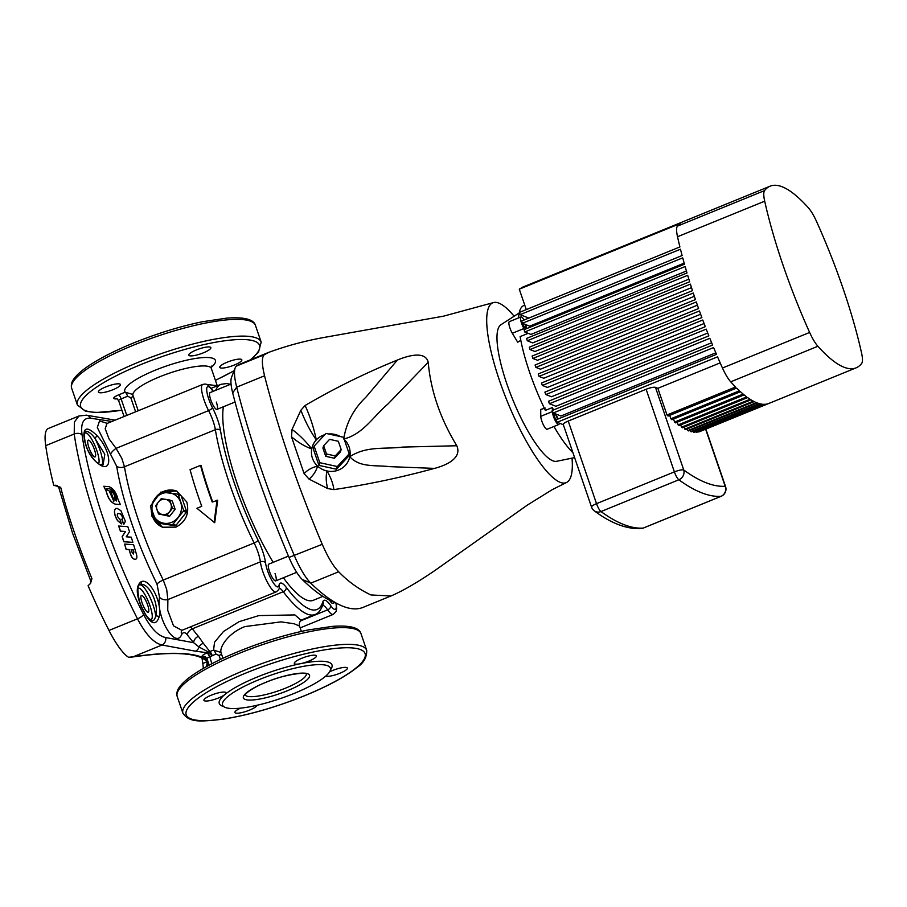 <?xml version="1.0" encoding="UTF-8"?>
<svg xmlns="http://www.w3.org/2000/svg" width="907" height="907" viewBox="0 0 907 907"><rect width="100%" height="100%" fill="white"/><g stroke="black" fill="none" stroke-linecap="round" stroke-linejoin="round"><path stroke-width="1.36" d="M223.394 406.767A110.529 27.142 67.8 0 0 237.498 484.621A110.529 27.142 67.8 0 0 273.166 562.34M283.358 577.759A110.529 27.142 67.8 0 0 313.244 600.321L322.858 596.398M164.02 523.271A15.544 14.671 111.5 0 1 152.795 513.702A15.544 14.671 111.5 0 1 155.516 498.442A15.544 14.671 111.5 0 1 169.462 492.75A15.544 14.671 111.5 0 1 180.686 502.319A15.544 14.671 111.5 0 1 177.965 517.58A15.544 14.671 111.5 0 1 164.02 523.271L156.469 522.171L159.417 523.328L174.994 525.731L164.02 523.271M175.13 509.303L172.296 501.027L169.643 499.984L172.477 508.26L175.13 509.303L169.575 516.287L158.532 513.952L155.698 505.675L158.34 502.127L161.253 498.691L169.643 499.984M176.865 491.118A19.421 18.333 -68.5 0 0 163.793 491.345A19.421 18.333 -68.5 0 0 162.818 491.775M159.156 494.043A19.421 18.333 -68.5 0 0 153.6 500.913M151.446 509.598A19.421 18.333 -68.5 0 0 162.659 527.284M186.502 511.253L181.241 495.891L178.294 494.734L183.554 510.097L186.502 511.253L186.309 512.353L183.35 511.197L173.044 524.155L175.992 525.312L186.309 512.353M175.992 525.312L174.994 525.731M156.469 522.171L150.392 506.117L160.902 492.059L177.477 494.043L181.241 495.891M57.186 485.642L53.91 485.279L60.678 487.331L58.864 487.83L56.88 485.506A3.889 3.662 -68.5 0 0 54.227 485.528L53.751 485.347A187.772 46.121 67.8 0 1 45.713 445.654A51.801 12.721 -112.2 0 1 48.354 428.478L78.943 415.996L74.385 422.038L74.215 434.022L45.713 445.654M135.619 411.801L130.778 397.674L127.604 396.257A3.889 0.952 67.8 0 0 125.177 392.198L132.433 394.33M101.493 465.767A2.585 2.086 -68.9 0 0 100.405 464.554L103.092 464.849L104.804 454.26L94.759 438.104C88.931 430.031 83.149 429.011 84.249 436.097A2.585 1.791 171.9 0 0 83.932 435.768C83.75 426.982 88.058 426.902 96.868 435.519C109.849 448.761 113.307 471.107 101.493 465.767C93.262 461.005 87.718 452.978 84.839 441.698A179.643 44.126 -112.2 0 1 83.932 435.768M98.602 463.613A16.836 4.138 67.8 0 0 96.845 450.575A16.836 4.138 67.8 0 0 88.739 434.975A16.836 4.138 67.8 0 0 84.249 436.097A179.064 43.978 67.8 0 0 85.145 442.004L86.426 446.584C86.641 449.09 95.326 463.896 100.405 464.554L100.405 464.554M139.406 601.307L141.469 606.511A179.064 43.978 67.8 0 0 144.961 613.427C150.403 622.383 153.975 623.256 155.675 616.034C159.53 603.779 148.022 581.024 139.973 584.879L139.678 584.992M139.701 584.981C137.354 584.766 137.286 590.264 139.474 601.5L139.429 601.375M231.058 384.058L210.118 392.595A9.07 2.222 67.8 0 0 210.753 399.896A9.07 2.222 67.8 0 0 216.966 409.386A9.07 2.222 67.8 0 0 216.331 402.084M288.449 556.104L268.846 564.109A9.07 2.222 67.8 0 0 269.481 571.399A9.07 2.222 67.8 0 0 275.694 580.888A9.07 2.222 67.8 0 0 275.059 573.598M227.215 362.188A11.655 2.574 161.1 0 0 219.766 367.369A11.655 2.574 161.1 0 0 234.38 364.999A11.655 2.574 161.1 0 0 241.829 359.818A11.655 2.574 161.1 0 0 227.215 362.188M105.824 386.892A11.655 2.574 161.1 0 0 98.387 392.073A11.655 2.574 161.1 0 0 113.001 389.704A11.655 2.574 161.1 0 0 120.438 384.523A11.655 2.574 161.1 0 0 105.824 386.892M196.229 350A11.655 2.574 161.1 0 0 188.792 355.193A11.655 2.574 161.1 0 0 203.395 352.823A11.655 2.574 161.1 0 0 210.843 347.642A11.655 2.574 161.1 0 0 196.229 350M325.772 676.066A11.655 2.574 161.1 0 0 339.921 673.255A11.655 2.574 161.1 0 0 347.358 668.074A11.655 2.574 161.1 0 0 332.756 670.443A11.655 2.574 161.1 0 0 329.558 671.894M240.423 708.163A11.655 2.574 161.1 0 0 234.913 712.505A11.655 2.574 161.1 0 0 249.516 710.136A11.655 2.574 161.1 0 0 256.976 705.283M211.365 695.147A11.655 2.574 161.1 0 0 203.928 700.329A11.655 2.574 161.1 0 0 218.53 697.959A11.655 2.574 161.1 0 0 224.879 694.535A11.655 2.574 161.1 0 0 225.979 692.778A11.655 2.574 161.1 0 0 211.365 695.147M223.564 706.462A59.567 13.174 -18.9 0 1 224.879 694.535A59.567 13.174 -18.9 0 1 257.316 676.996A59.567 13.174 -18.9 0 1 300.489 663.686A11.655 2.574 161.1 0 0 308.936 661.078A11.655 2.574 161.1 0 0 316.384 655.897A11.655 2.574 161.1 0 0 301.77 658.267A11.655 2.574 161.1 0 0 294.333 663.448A11.655 2.574 161.1 0 0 300.489 663.686A59.567 13.174 -18.9 0 1 330.431 669.865M147.637 604.958A9.07 2.222 67.8 0 0 141.424 595.468A9.07 2.222 67.8 0 0 142.059 602.758A9.07 2.222 67.8 0 0 148.272 612.248A9.07 2.222 67.8 0 0 147.637 604.958M94.453 449.634A9.07 2.222 67.8 0 0 88.24 440.144A9.07 2.222 67.8 0 0 88.875 447.434A9.07 2.222 67.8 0 0 95.088 456.924A9.07 2.222 67.8 0 0 94.453 449.634M150.993 508.135L151.9 516.14L162.478 527.205L175.935 527.137C185.98 521.684 189.586 513.283 186.763 501.922L176.695 491.05L162.636 491.741M159.609 493.533L152.478 502.41M190.062 469.656A126.254 31.008 67.8 0 0 198.372 496.707A126.254 31.008 67.8 0 0 201.773 506.31L196.944 508.283L214.721 522.727L217.669 500.313L212.238 502.047A126.254 31.008 -112.2 0 1 208.825 492.433A126.254 31.008 -112.2 0 1 200.515 465.382L190.062 469.656M258.937 679.706A56.982 12.596 161.1 0 0 222.555 705.045A56.982 12.596 161.1 0 0 293.993 693.481A56.982 12.596 161.1 0 0 330.363 668.13A56.982 12.596 161.1 0 0 258.937 679.706M206.297 384.364L217.261 385.736L211.354 368.491A41.439 9.161 161.1 0 0 159.405 376.904A41.439 9.161 161.1 0 0 132.944 395.339L132.388 394.273M111.935 421.472L90.575 418.195C83.433 417.617 80.587 423.115 82.038 434.691A182.749 44.885 67.8 0 0 143.612 614.549C150.857 628.347 158.215 636.022 165.686 637.564L193.645 642.689A129.338 31.768 -112.2 0 1 187.318 634.843C185.051 632.1 183.191 631.964 181.729 634.447C175.436 649.797 155.925 617.077 159.519 597.271L157.024 584.131A129.338 31.768 -112.2 0 1 116.674 466.277L110.563 454.294A6.474 1.882 -39.9 0 1 116.085 448.353L208.599 410.61A19.421 4.773 -112.2 0 1 204.086 400.066A19.421 4.773 -112.2 0 1 202.726 384.432L107.003 423.478L105.189 428.739L109.021 438.852L116.085 448.353L121.833 458.386L124.463 466.776A124.316 30.532 67.8 0 0 138.862 521.457A124.316 30.532 67.8 0 0 163.249 580.061L166.673 589.38L167.874 599.595L167.738 610.354L173.532 625.864L181.91 630.342L276.113 591.908A19.421 4.773 -112.2 0 1 262.803 571.569A19.421 4.773 -112.2 0 1 260.377 561.852A3.889 2.778 -7.1 0 1 265.547 562.839A15.544 3.821 67.8 0 0 267.486 570.616A15.544 3.821 67.8 0 0 274.379 584.301A15.544 3.821 67.8 0 0 279.016 585.389A23.31 5.725 -112.2 0 1 286.283 587.407A120.427 29.58 67.8 0 0 322.869 601.794A23.31 5.725 -112.2 0 1 330.794 605.74A15.544 3.821 67.8 0 0 335.93 603.155M301.373 631.419L299.537 626.057L294.231 623.789L281.102 621.862L244.89 626.59C227.26 633.437 218.122 648.958 221.501 653.698M200.515 465.382L201.139 465.631A124.316 30.532 67.8 0 0 209.426 492.671A124.316 30.532 67.8 0 0 212.68 501.866M221.489 653.97A3.889 0.862 -18.9 0 1 219.052 655.478L215.9 654.06L209.834 656.827A3.889 0.952 67.8 0 0 207.42 652.768L195.402 651.181A6.474 5.998 -75.2 0 0 199.064 647.042A6.474 5.669 150 0 1 203.349 643.324L209.846 651.555L213.564 650.047L214.562 642.201L223.507 631.476L239.097 621.669L258.801 615.604L294.9 614.912L300.999 620.173M205.538 656.872A7.766 1.723 -18.9 0 1 202.873 656.861L202.476 656.702A7.766 1.723 -18.9 0 1 207.057 652.915L208.689 652.144L199.064 647.042L193.645 642.689A6.474 5.079 139.2 0 1 198.44 636.351L203.349 643.324M211.739 655.818A3.889 0.76 56.3 0 0 208.689 652.144L209.846 651.555A3.889 0.952 67.8 0 1 212.193 655.58M58.864 487.83L72.605 533.327L90.609 580.537L91.936 578.632L90.541 583.405L88.104 585.707A187.772 46.121 67.8 0 0 108.987 630.444L137.49 618.823A187.772 46.121 -112.2 0 1 96.958 522.92A187.772 46.121 -112.2 0 1 74.215 434.022A6.474 4.467 -8.2 0 1 82.038 434.691M206.955 661.781L202.817 663.471A42.731 10.499 -112.2 0 1 203.304 668.414M202.817 663.471A178.702 43.887 67.8 0 0 201.978 658.006M128.556 657.269L133.125 656.815A2.585 1.61 -98.5 0 1 132.694 656.985L128.556 657.269A51.801 12.721 -112.2 0 1 108.987 630.444M215.9 654.06A3.889 0.952 -112.2 0 0 213.564 650.047L220.9 652.428L222.963 658.267M110.563 454.294L97.31 427.514L99.521 420.95L107.275 423.365M132.876 542.363L123.771 541.751L122.139 536.57L125.438 531.559L120.382 531.196L118.67 526.049L127.819 526.638L129.52 531.785L126.22 536.808L131.254 537.171L132.876 542.363L123.885 541.706L122.241 536.525L125.551 531.502L120.484 531.151L118.772 525.992M135.88 559.154L134.497 559.268C132.83 558.859 131.481 557.136 130.438 554.098L129.111 549.608L126.107 549.393L124.599 544.064L133.624 544.733L136.526 554.506C137.24 557.51 136.844 559.097 135.336 559.279L134.599 559.222C132.944 558.814 131.583 557.091 130.54 554.052L129.213 549.563L126.209 549.347L124.599 544.064M124.225 523.872L123.488 524.121L121.855 519.36C123.046 517.886 122.479 516.038 120.143 513.816L117.627 513.487M120.143 513.816L117.729 513.441C116.754 515.323 117.468 517.194 119.849 519.042L121.515 523.895L117.604 520.731C115.155 516.82 114.146 513.328 114.588 510.244L115.642 508.544M120.37 504.53L115.416 504.224C110.994 502.648 107.933 498.362 106.232 491.39L103.783 486.277L108.704 486.594C113.16 488.159 116.255 492.422 117.978 499.383L120.37 504.53L115.518 504.179C111.108 502.591 108.046 498.317 106.334 491.345L103.886 486.22M141.186 581.704C149.689 577.487 162.886 603.597 159.054 617.145C156.072 625.581 151.333 624.424 144.848 613.688A179.643 44.126 -112.2 0 1 141.345 606.738C135.982 593.938 135.925 585.593 141.186 581.704A2.585 2.313 71.6 0 1 139.973 584.879A19.421 4.773 -112.2 0 1 153.147 605.264A19.421 4.773 -112.2 0 1 155.675 616.034A2.585 1.803 -168.1 0 1 159.054 617.145M195.402 651.181L162.047 645.013C153.873 643.176 145.687 634.447 137.49 618.823A6.474 2.052 -27 0 0 143.612 614.549M334.728 602.599L332.869 603.359A9.07 2.222 67.8 0 1 329.547 600.196A9.07 2.222 67.8 0 0 332.869 603.359A9.07 2.222 67.8 0 0 333.436 602.01M190.561 626.805L192.375 628.8A124.316 30.532 67.8 0 0 198.44 636.351M214.109 522.477L217.068 500.074M207.556 660.307A196.83 43.536 -18.9 0 0 133.125 656.815L162.047 645.013A6.474 5.782 -82.2 0 0 165.686 637.564M115.132 420.156L86.426 415.168A6.474 5.782 97.8 0 1 90.575 418.195M181.729 634.447A6.474 5.385 28.2 0 1 181.627 630.478M159.519 597.271A6.474 4.195 -172.1 0 0 167.874 599.595L260.377 561.852A19.421 4.773 67.8 0 0 257.962 552.136A19.421 4.773 67.8 0 0 254.153 542.976A124.316 30.532 -112.2 0 1 229.766 484.372A124.316 30.532 -112.2 0 1 215.367 429.691A3.889 2.562 -9.4 0 1 220.492 430.451A120.427 29.58 67.8 0 0 234.448 483.42A120.427 29.58 67.8 0 0 258.064 540.198A23.31 5.725 -112.2 0 1 265.547 562.839M138.261 597.044A16.836 4.138 67.8 0 0 139.667 601.829A16.836 4.138 67.8 0 0 141.469 606.511A2.585 0.726 153.6 0 1 141.345 606.738M137.807 588.994A16.836 4.138 67.8 0 1 150.029 605.899A16.836 4.138 67.8 0 1 151.741 618.982A16.836 4.138 67.8 0 1 144.961 613.427A2.585 0.828 152.9 0 1 144.848 613.688M96.868 435.519A2.585 0.93 137.9 0 1 94.759 438.104A19.421 4.773 -112.2 0 1 99.963 449.94A19.421 4.773 -112.2 0 1 102.003 464.962M87.628 449.566A16.836 4.138 67.8 0 1 86.494 446.505A16.836 4.138 67.8 0 1 85.145 442.004A2.585 1.712 170.7 0 0 84.839 441.698M55.951 485.676A3.889 3.719 -80.5 0 1 57.141 485.619L54.341 485.574A3.889 3.662 -68.5 0 1 56.926 485.517M106.709 489.576L106.89 488.488L109.441 488.748C114.135 491.14 116.425 495.199 116.323 500.925L114.974 498.986C115.042 495.222 113.534 492.558 110.439 490.97L113.829 501.299L109.191 490.88L106.709 489.576L106.89 488.488L109.543 488.692C114.237 491.084 116.527 495.143 116.425 500.868L116.277 501.049M110.439 490.97L114.021 500.199M113.919 500.256L113.726 501.356M123.488 524.121L122.15 519.223M121.855 519.36L121.957 519.303C123.148 517.829 122.581 515.981 120.246 513.759M114.588 510.244L115.699 508.51L117.048 508.339L120.903 510.664L125.347 521.264L124.18 523.895M117.604 520.731L117.706 520.686C115.257 516.775 114.259 513.283 114.69 510.188M121.515 523.895L117.706 520.686M135.222 559.324L135.823 559.177M131.798 551.898L131.152 549.71L133.284 549.869L133.454 553.984L131.798 551.898M131.039 549.755L133.17 549.914L133.93 552.057M133.817 552.102L133.352 554.03M172.035 524.563L173.044 524.155M183.35 511.197L183.554 510.097M178.294 494.734L177.477 494.043M172.477 508.26L166.922 515.244L169.575 516.287M166.922 515.244L158.532 513.952M169.564 511.707A7.766 7.335 111.5 0 1 156.979 509.757A7.766 7.335 111.5 0 1 165.312 499.281A7.766 7.335 111.5 0 1 169.564 511.707M210.118 392.595A9.07 2.222 67.8 0 0 210.753 399.896A9.07 2.222 67.8 0 0 216.966 409.386L235.049 402.016M268.846 564.109A9.07 2.222 67.8 0 0 269.481 571.399A9.07 2.222 67.8 0 0 275.694 580.888L296.68 572.328M340.408 605.207L331.044 600.91A315.965 77.605 -112.2 0 1 302.133 579.38A31.076 7.63 -112.2 0 1 289.004 557.42A315.965 77.605 -112.2 0 1 256.896 473.624A315.965 77.605 -112.2 0 1 232.691 392.935A31.076 7.63 -112.2 0 1 231.478 377.516L235.174 367.902A38.854 9.546 67.8 0 0 236.682 387.164A323.742 79.521 67.8 0 0 261.477 469.837A323.742 79.521 67.8 0 0 294.378 555.696A38.854 9.546 67.8 0 0 310.784 583.156A323.742 79.521 67.8 0 0 340.408 605.207A323.742 79.521 67.8 0 0 363.049 607.384L391.858 595.604C403.74 590.378 418.184 581.943 435.179 570.31L527.477 505.006L552.261 489.644L566.433 482.535A97.117 23.854 -112.2 0 1 560.197 482.32A97.117 23.854 -112.2 0 1 546.433 471.005A97.117 23.854 -112.2 0 1 513.657 416.154A97.117 23.854 -112.2 0 1 490.177 347.574A97.117 23.854 -112.2 0 1 489.746 305.432A97.117 23.854 -112.2 0 1 493.034 302.711A97.117 23.854 -112.2 0 1 498.839 303.108A97.117 23.854 -112.2 0 1 512.602 314.423A97.117 23.854 -112.2 0 1 514.133 316.214M572.034 458.148A97.117 23.854 -112.2 0 1 569.301 479.996A97.117 23.854 -112.2 0 1 566.433 482.535M493.034 302.711L443.466 316.18L323.459 337.551C304.559 341.009 286.419 345.907 269.028 352.256L264.356 354.694C261.647 357.063 261.715 364.092 264.572 375.781C268.495 391.926 278.903 428.285 289.378 458.454C299.525 488.51 314.65 526.718 322.268 544.313C327.778 557.034 333.243 566.195 338.674 571.773C348.254 581.648 359.002 589.369 370.929 594.947L390.951 596.001M344.286 439.521A19.421 18.684 -162 0 1 349.785 456.709A19.421 18.684 -162 0 1 326.962 470.971A19.421 18.684 -162 0 1 317.597 466.107A19.421 18.684 -162 0 1 311.736 448.965A19.421 18.684 -162 0 1 316.316 439.895A19.421 18.684 -162 0 1 324.797 434.702M328.561 433.988A19.421 18.684 -162 0 1 340.363 436.573M336.452 469.225L348.311 456.516L349.184 453.829L343.515 437.265L325.987 433.421L314.139 446.142L313.266 448.829L318.935 465.382L336.452 469.225L337.325 466.538L349.184 453.829M268.268 352.551L240.378 363.922A323.742 79.521 67.8 0 0 236.455 366.065A38.854 9.546 67.8 0 0 235.174 367.902M456.788 445.745C440.235 418.49 430.712 390.668 428.217 362.29L387.924 404.023C373.48 416.234 362.936 434.43 343.708 438.988C346.304 422.753 353.696 408.83 365.872 397.232L397.413 360.034C365.498 372.992 334.728 388.139 305.103 405.497C310.047 416.268 313.788 427.73 316.316 439.895C310.217 431.074 305.069 421.177 300.875 410.213L292.031 429.43C299.117 434.612 305.693 441.119 311.736 448.965C304.865 446.459 298.12 442.401 291.498 436.8L304.117 473.635C307.552 469.939 312.042 467.434 317.597 466.107C316.033 471.323 313.176 475.653 309.038 479.111L327.71 488.578C325.998 482.331 325.76 476.458 326.962 470.971C330.704 477.161 333.028 483.374 333.912 489.61C367.754 484.553 401.291 477.479 434.498 468.386L389.67 466.64C375.135 464.996 359.603 467.683 349.785 456.709C366.768 445.632 384.829 449.373 402.663 447.094L456.788 445.745C462.536 458.851 444.407 465.858 434.498 468.386M333.912 489.61L327.71 488.578M309.038 479.111L304.117 473.635M291.498 436.8L292.031 429.43M300.875 410.213L305.103 405.497M397.413 360.034C406.801 356.122 425.394 350.227 428.217 362.29M314.139 446.142L319.808 462.695L318.935 465.382M319.808 462.695L337.325 466.538M334.49 458.262L340.42 451.901L341.179 449.555L338.345 441.278L329.592 439.351L323.663 445.711L322.903 448.058L325.738 456.334L334.49 458.262L335.25 455.904L341.179 449.555M323.663 445.711L326.497 453.988L325.738 456.334M326.497 453.988L335.25 455.904M522.647 323.414A3.889 0.952 67.8 0 0 522.727 323.652A3.889 0.952 67.8 0 0 525.391 327.71A3.889 0.952 67.8 0 0 525.119 324.581A3.889 0.952 67.8 0 0 525.028 324.343M556.195 420.054A3.889 0.952 -112.2 0 1 554.63 416.846A3.889 0.952 -112.2 0 1 554.358 413.717A3.889 0.952 -112.2 0 1 557.023 417.787A3.889 0.952 -112.2 0 1 557.431 419.238M730.713 381.824A23.31 5.725 -112.2 0 1 722.46 368.015A195.538 48.026 67.8 0 1 717.55 356.848L557.147 422.277A195.538 48.026 -112.2 0 1 556.082 419.794L716.485 354.354A195.538 48.026 67.8 0 1 713.605 347.54L553.213 412.98A195.538 48.026 -112.2 0 1 552.193 410.508L712.585 345.068A195.538 48.026 67.8 0 1 709.83 338.3L549.438 403.74A195.538 48.026 -112.2 0 1 548.463 401.279L708.855 335.851A195.538 48.026 67.8 0 1 706.213 329.128L545.821 394.556A195.538 48.026 -112.2 0 1 544.88 392.119L705.283 326.69A195.538 48.026 67.8 0 1 702.755 320.012L542.363 385.441A195.538 48.026 -112.2 0 1 541.468 383.026L701.859 317.586A195.538 48.026 67.8 0 1 699.444 310.954L539.053 376.382A195.538 48.026 -112.2 0 1 538.191 373.979L698.583 308.55A195.538 48.026 67.8 0 1 696.281 301.952L535.89 367.392A195.538 48.026 -112.2 0 1 535.481 366.19A195.538 48.026 -112.2 0 1 535.073 364.999L695.465 299.559A195.538 48.026 67.8 0 1 693.265 293.018L532.874 358.446A195.538 48.026 -112.2 0 1 532.092 356.077L692.495 290.637A195.538 48.026 67.8 0 1 690.408 284.129L530.005 349.569A195.538 48.026 -112.2 0 1 529.269 347.211L689.66 281.771A195.538 48.026 67.8 0 1 687.687 275.309L527.296 340.749A195.538 48.026 -112.2 0 1 526.593 338.402L686.996 272.973A195.538 48.026 67.8 0 1 685.125 266.545L524.734 331.985A195.538 48.026 -112.2 0 1 524.076 329.66L684.468 264.22A195.538 48.026 67.8 0 1 682.722 257.849L522.33 323.289A195.538 48.026 -112.2 0 1 521.718 320.976L682.109 255.536A195.538 48.026 67.8 0 1 680.477 249.21L520.085 314.65A195.538 48.026 -112.2 0 1 519.518 312.359L679.91 246.919A195.538 48.026 67.8 0 1 677.518 236.738A23.31 5.725 -112.2 0 1 677.416 226.138L764.578 190.572A195.538 48.026 -112.2 0 1 770.134 186.173A195.538 48.026 -112.2 0 1 808.341 207.771A23.31 5.725 67.8 0 1 816.595 221.58A195.538 48.026 -112.2 0 1 861.537 352.857A23.31 5.725 67.8 0 1 861.65 363.458A195.538 48.026 -112.2 0 1 856.095 367.857A195.538 48.026 -112.2 0 1 817.887 346.259L730.713 381.824A195.538 48.026 67.8 0 0 735.566 387.006L666.996 414.987A195.538 48.026 -112.2 0 0 668.051 416.041L736.62 388.071A195.538 48.026 67.8 0 0 739.454 390.792L670.874 418.773A195.538 48.026 -112.2 0 0 671.883 419.703L740.463 391.722A195.538 48.026 67.8 0 0 743.162 394.092L674.593 422.061A195.538 48.026 -112.2 0 0 675.556 422.866L744.125 394.885A195.538 48.026 67.8 0 0 746.722 396.903L678.141 424.884A195.538 48.026 -112.2 0 0 679.06 425.553L747.64 397.583A195.538 48.026 67.8 0 0 750.112 399.261L681.531 427.242A195.538 48.026 -112.2 0 0 682.415 427.798L750.985 399.817A195.538 48.026 67.8 0 0 753.343 401.166L684.774 429.147A195.538 48.026 -112.2 0 0 685.613 429.578L754.182 401.597A195.538 48.026 67.8 0 0 756.427 402.629L687.857 430.598A195.538 48.026 -112.2 0 0 688.651 430.916L757.232 402.935A195.538 48.026 67.8 0 0 759.363 403.638L690.783 431.619A195.538 48.026 -112.2 0 0 691.542 431.811L760.123 403.83A195.538 48.026 67.8 0 0 762.141 404.205L693.572 432.174A195.538 48.026 -112.2 0 0 694.286 432.254L762.855 404.273A195.538 48.026 67.8 0 0 764.76 404.318L696.191 432.288A195.538 48.026 -112.2 0 0 696.859 432.242L765.44 404.273A195.538 48.026 67.8 0 0 767.231 403.966L698.662 431.947A195.538 48.026 -112.2 0 0 699.286 431.777L767.866 403.796A195.538 48.026 67.8 0 0 768.921 403.422L856.095 367.857M722.46 368.015L809.634 332.45A195.538 48.026 -112.2 0 1 783.047 265.195A195.538 48.026 -112.2 0 1 764.692 201.184L677.518 236.738M574.619 457.616L556.603 461.3A73.807 18.129 -112.2 0 1 506.82 383.786A73.807 18.129 -112.2 0 1 500.891 324.763L519.189 312.949M559.574 423.229L559.063 424.215A7.766 1.905 -112.2 0 1 558.769 424.51A7.766 1.905 -112.2 0 1 554.937 419.986A7.766 1.905 -112.2 0 1 552.408 411.585L540.787 416.324L540.708 409.431L545.368 408.093M552.397 410.429L552.363 407.549L545.39 410.395A82.877 20.351 -112.2 0 1 529.597 372.267A82.877 20.351 -112.2 0 1 520.13 336.61L527.103 333.776A82.877 20.351 67.8 0 1 526.944 332.858M552.363 407.549A82.877 20.351 67.8 0 0 553.553 409.953M555.572 413.909A82.877 20.351 67.8 0 0 558.247 418.909M572.952 452.752A82.877 20.351 -112.2 0 1 553.939 426.483M553.213 412.98L560.934 416.007L715.827 352.823M549.438 403.74L555.934 406.291L711.644 342.767M545.821 394.556L551.456 396.767L707.732 333.016M542.363 385.441L547.409 387.425L704.07 323.516M539.053 376.382L543.758 378.242L700.635 314.241M535.89 367.392L540.47 369.194L697.392 305.171M532.874 358.446L537.534 360.283L694.365 296.294M530.005 349.569L534.949 351.508L691.519 287.632M527.296 340.749L532.749 342.891L688.867 279.197M524.734 331.985L530.958 334.434L686.418 271.012M522.33 323.289L529.677 326.18L684.173 263.143M518.611 317.892A82.877 20.351 -112.2 0 1 523.781 305.546L524.745 305.149M525.879 324.683A82.877 20.351 67.8 0 0 526.332 328.742M524.28 319.933L522.704 318.017A7.766 1.905 67.8 0 0 520.981 316.917A7.766 1.905 67.8 0 0 520.947 321.248A7.766 1.905 67.8 0 0 523.963 328.515L512.342 333.266L517.704 342.234L520.811 340.295M557.147 422.277L563.349 424.714M700.952 431.097L768.297 403.66M695.941 431.573L696.191 432.288M693.209 431.131L693.572 432.174M690.318 430.235L690.783 431.619M687.268 428.898L687.857 430.598M684.071 427.118L684.774 429.147M680.726 424.884L681.531 427.242M677.223 422.186L678.141 424.884M673.55 419.023L674.593 422.061M669.717 415.361L670.874 418.773M568.236 421.052L596.523 503.657A7.766 1.723 161.1 0 0 591.557 507.115L563.281 424.51A7.766 1.723 -18.9 0 1 568.236 421.052L646.113 389.284A7.766 1.723 -18.9 0 1 655.478 387.38L657.87 388.309L666.996 414.987M657.87 388.309L720.181 362.891M520.085 314.65L528.815 318.085M526.275 309.604L519.28 289.186A195.538 48.026 -112.2 0 1 519.824 288.743L680.216 223.315A195.538 48.026 67.8 0 1 681.769 222.306L521.366 287.746A195.538 48.026 -112.2 0 1 521.956 287.44L682.347 222.011A195.538 48.026 67.8 0 1 682.971 221.739L770.134 186.173M519.28 289.186L679.672 223.746A195.538 48.026 67.8 0 0 677.416 226.138M764.578 190.572A23.31 5.725 67.8 0 0 764.692 201.184M809.634 332.45A23.31 5.725 67.8 0 0 817.887 346.259M655.478 387.38L683.753 469.985A7.766 6.995 126.1 0 1 678.855 479.78L600.99 511.548A7.766 6.995 126.1 0 1 594.334 510.868L594.334 510.868C610.944 523.271 626.442 529.189 640.841 528.634L640.841 528.634A7.766 7.766 0 0 0 643.267 528.078A7.766 1.905 67.8 0 0 643.403 527.987M640.841 528.634A7.766 7.505 86.3 0 0 643.12 528.112A463.59 113.863 67.8 0 1 600.99 511.548A7.766 1.905 -112.2 0 1 596.523 503.657L674.389 471.889A7.766 1.723 161.1 0 1 683.753 469.985A455.824 111.958 67.8 0 0 725.181 486.265A7.766 7.505 86.3 0 1 720.986 496.333A463.59 113.863 -112.2 0 1 678.855 479.78A7.766 1.905 67.8 0 1 674.389 471.889L646.113 389.284M552.408 411.585L552.397 411.007M540.787 416.324A7.766 1.905 67.8 0 0 543.316 424.725A7.766 1.905 67.8 0 0 547.148 429.249L558.769 424.51M523.963 328.515L524.529 329.468M526.434 332.654L527.103 333.776M512.342 333.266A7.766 1.905 -112.2 0 1 509.326 325.987A7.766 1.905 -112.2 0 1 509.36 321.668L520.981 316.917M60.678 487.331A187.772 46.121 67.8 0 0 74.261 532.182A187.772 46.121 67.8 0 0 91.936 578.632M265.706 682.359A34.965 7.732 -18.9 0 1 307.847 673.788A34.965 7.732 -18.9 0 1 287.213 690.817A34.965 7.732 -18.9 0 1 245.083 699.399A34.965 7.732 -18.9 0 1 265.706 682.359M245.094 694.887A32.369 7.165 161.1 0 0 285.603 688.118A32.369 7.165 161.1 0 0 306.328 673.924M71.676 388.287C70.791 384.965 71.653 381.677 74.249 378.4C77.344 374.296 82.446 369.897 89.578 365.204C100.949 357.743 115.586 350.34 133.499 343.005C157.07 333.481 180.074 326.384 202.522 321.724L226.773 318.13C244.13 316.872 253.688 319.287 255.445 325.364A97.117 21.485 161.1 0 0 133.68 345.079A97.117 21.485 161.1 0 0 71.676 388.287L77.401 405.01A97.117 21.485 -18.9 0 1 139.406 361.814A97.117 21.485 -18.9 0 1 261.171 342.098L258.563 352.018L250.922 359.625M215.39 380.294A94.532 20.906 161.1 0 0 234.108 370.657M250.219 359.909A94.532 20.906 161.1 0 0 237.691 339.581A94.532 20.906 161.1 0 0 141.027 364.512A94.532 20.906 161.1 0 0 81.04 402.175A94.532 20.906 161.1 0 0 121.901 410.134M177.216 696.542C176.332 693.231 177.194 689.932 179.79 686.656C182.885 682.552 187.987 678.164 195.118 673.459C206.49 665.999 221.127 658.595 239.04 651.26C262.611 641.737 285.614 634.639 308.063 629.98L332.313 626.386C349.671 625.138 359.229 627.542 360.986 633.63A97.117 21.485 161.1 0 0 239.221 653.346A97.117 21.485 161.1 0 0 177.216 696.542L182.942 713.276A97.117 21.485 -18.9 0 1 244.947 670.069A97.117 21.485 -18.9 0 1 366.711 650.353C366.893 657.428 363.616 663.164 356.87 667.552C345.408 676.735 328.073 686.1 304.888 695.635C275.615 707.381 248.257 715.249 222.805 719.217C203.519 721.042 190.221 723.82 182.942 713.276M304.718 695.635A94.532 20.906 161.1 0 0 360.487 649.582A94.532 20.906 161.1 0 0 246.568 672.767A94.532 20.906 161.1 0 0 190.799 718.82A94.532 20.906 161.1 0 0 304.718 695.635M117.184 398.797A7.766 1.723 -18.9 0 1 114.509 398.785L114.112 398.627A7.766 1.723 -18.9 0 1 118.704 394.84L125.177 392.198A47.912 10.601 -18.9 0 1 155.369 370.147A47.912 10.601 -18.9 0 1 204.03 357.528A47.912 10.601 -18.9 0 1 211.138 367.46M202.726 384.432C206.955 383.604 207.306 384.115 211.898 389.432A3.889 2.54 145.2 0 1 212.204 390.225A15.544 3.821 67.8 0 0 206.977 387.436A15.544 3.821 67.8 0 0 208.769 399.114A15.544 3.821 67.8 0 0 212.374 407.549A23.31 5.725 -112.2 0 1 220.492 430.451M212.374 407.549A3.889 1.361 -27.6 0 1 208.599 410.61A19.421 4.773 67.8 0 1 213.111 421.143A19.421 4.773 67.8 0 1 215.367 429.691L124.463 466.776A6.474 4.263 -9.4 0 1 116.674 466.277M157.024 584.131A6.474 1.769 -26.3 0 1 163.249 580.061L254.153 542.976A3.889 1.066 -26.3 0 0 258.064 540.198M215.673 390.327A124.316 30.532 -112.2 0 1 221.047 384.296L211.116 388.355M300.92 620.241L314.967 614.504A124.316 30.532 -112.2 0 1 283.267 591.715L192.375 628.8A6.474 4.603 142.9 0 0 187.318 634.843M213.054 391.405A23.31 5.725 -112.2 0 1 212.204 390.225M300.16 627.893L333.288 614.379A19.421 4.773 -112.2 0 1 327.642 609.855L300.206 621.046M330.794 605.74A3.889 2.54 145.2 0 1 327.642 609.855A19.421 4.773 67.8 0 0 322.79 605.264M286.283 587.407A3.889 2.766 142.9 0 1 283.267 591.715A19.421 4.773 67.8 0 0 279.22 588.121M276.113 591.908C278.528 590.094 279.605 588.62 279.356 587.487A3.889 3.515 -169.9 0 0 279.016 585.389M322.869 601.794A3.889 3.617 17.6 0 1 323.085 604.391L323.096 604.379M208.497 665.511A194.245 42.958 161.1 0 0 208.1 663.901C207.386 661.396 204.789 659.174 200.311 657.258C187.885 652.371 165.346 652.269 132.694 656.985M207.318 662.314A194.245 42.958 -18.9 0 1 207.091 666.282M127.604 396.257L121.119 398.899L126.776 415.417M209.834 656.827L211.807 663.754M220.412 659.468L219.052 655.478M207.057 652.915A3.889 0.952 67.8 0 1 209.483 656.974A3.889 0.862 161.1 0 0 207 658.697L209.2 665.137M118.704 394.84A3.889 0.952 67.8 0 1 121.119 398.899A3.889 0.862 161.1 0 0 118.636 400.622L124.078 416.517M207 658.697L205.118 656.668A3.889 3.662 -68.5 0 0 202.476 656.702M205.311 656.747A3.889 3.662 -68.5 0 0 202.873 656.861M130.778 397.674A3.889 0.862 161.1 0 0 133.227 396.166M118.636 400.622L116.765 398.592A3.889 3.662 -68.5 0 0 114.112 398.627M116.946 398.672A3.889 3.662 -68.5 0 0 114.509 398.785M264.572 375.781L236.682 387.164L232.691 392.935M289.004 557.42L322.268 544.313M338.674 571.773L310.784 583.156L302.133 579.38M236.455 366.065L264.356 354.694M705.884 429.124L725.566 486.594A7.766 1.723 161.1 0 0 725.181 486.265L705.646 429.215M721.292 496.208A7.766 1.905 -112.2 0 1 721.144 496.299L643.267 528.078A7.766 1.905 67.8 0 1 643.12 528.112L720.986 496.333A7.766 1.905 -112.2 0 0 721.144 496.299A7.766 7.766 0 0 0 725.566 486.594M245.015 694.683L245.06 695.011C243.053 696.225 249.969 688.436 265.864 682.37C282.633 674.717 306.362 671.815 306.441 673.992L306.271 673.72M234.051 370.816L215.424 380.373M211.342 366.077L211.354 368.491M261.171 342.098L255.445 325.364M138.215 410.746L132.944 395.339M360.986 633.63L366.711 650.353M314.967 614.504C317.983 613.812 320.681 610.434 323.085 604.391M333.288 614.379L336.078 611.533L336.678 608.506L336.146 603.257M211.898 389.432L213.304 391.302M230.412 384.319L226.875 383.525L221.047 384.296M86.426 415.168L78.943 415.996M107.003 423.478L106.334 423.875M299.537 626.057C298.902 623.869 299.435 621.873 301.135 620.082M77.401 405.01L85.541 411.256L95.723 412.572L121.923 410.225M206.547 666.577L207.238 662.189M90.609 580.537L90.541 583.405M591.557 507.115A7.766 7.766 0 0 0 594.334 510.868"/></g></svg>
